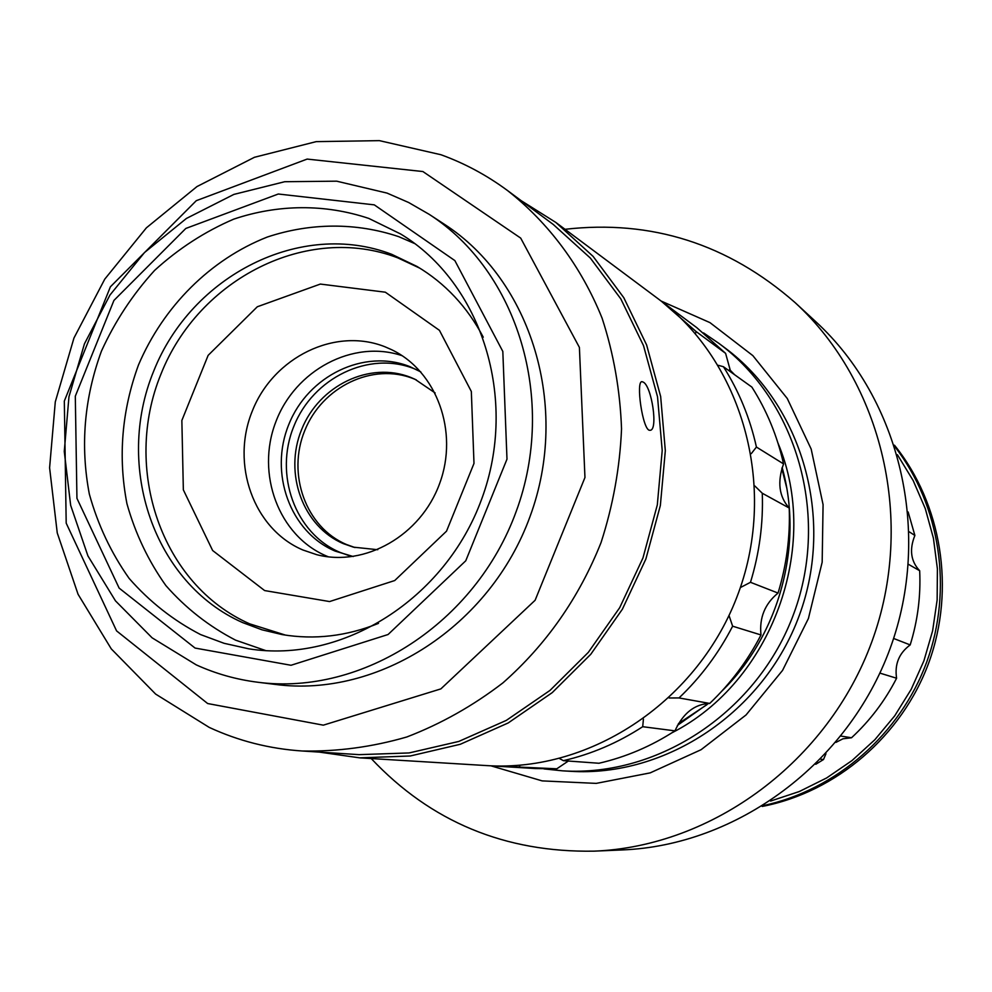 <?xml version="1.0" encoding="UTF-8"?>
<svg xmlns="http://www.w3.org/2000/svg" width="992" height="992" viewBox="0 0 992 992"><rect width="100%" height="100%" fill="white"/><g stroke="black" fill="none" stroke-linecap="round" stroke-linejoin="round"><path stroke-width="1.49" d="M490.829 765.799L542.165 780.89L596.229 783.382L650.182 772.88L701.084 749.704L746.058 714.947L782.552 670.406L808.406 618.524L822.17 562.204L823.075 504.643L811.171 449.054L787.264 398.486L752.854 355.632L709.962 322.623L661.019 300.998M371.231 758.558C430.788 821.822 505.114 852.686 594.208 851.148C712.764 846.424 828.072 761.558 871.844 641.75C915.777 522.003 882.545 382.751 795.076 302.585C728.041 243.883 651.36 219.455 565.018 229.301M594.208 851.148L622.344 849.933C736.907 845.358 848.024 763.691 890.134 648.446C932.406 533.262 900.29 399.156 815.771 321.681L795.076 302.585M719.014 343.455L725.053 347.969C802.243 405.108 835.066 518.37 799.378 615.214C764.088 712.206 665.892 777.505 570.053 771.28L562.526 770.834C659.196 777.108 758.31 711.177 793.947 613.23C829.982 515.431 796.874 401.09 719.014 343.455L703.564 332.915M678.379 723.652L706.974 704.655M786.569 487.258L781.832 468.472M491.896 765.836L556.797 768.8L568.342 761.025M563.382 760.666C591.418 754.168 617.855 742.859 642.704 726.702L674.957 730.856C651.174 746.269 625.828 757.07 598.945 763.257L563.382 760.666L559.55 758.545M520.106 765.204L519.448 766.481M679.012 697.946C700.774 677.214 718.642 653.294 732.629 626.188L760.988 634.954C747.621 660.821 730.534 683.649 709.714 703.427L679.012 697.946L669.092 697.971M643.424 719.076L642.704 726.702M760.988 634.954C759.202 617.756 764.882 603.793 778.038 593.067L750.485 582.304L740.342 587.586M729.021 615.511L732.629 626.188M750.485 582.304C759.413 553.102 763.344 523.416 762.278 493.247L789.223 508.04C779.018 496.682 777.133 481.976 783.556 463.909L756.425 447.057L751.266 453.654M754.838 485.981L762.278 493.247M756.425 447.057C749.952 417.967 738.966 391.195 723.441 366.73L751.862 387.078C766.766 410.49 777.331 436.108 783.556 463.909M730.732 371.95L725.598 353.35L696.086 331.526L695.442 333.783M718.295 365.316L723.441 366.73M696.086 331.526L661.862 301.655M666.041 304.705L696.744 327.62L725.598 353.35M789.223 508.04C790.277 536.858 786.544 565.204 778.038 593.067M674.957 730.856C683.066 713.198 694.648 704.047 709.714 703.427M556.797 768.8L535.296 768.54L497.054 766.208M385.119 346.84L391.654 349.717C436.728 371.219 458.899 431.694 439.642 483.501C420.893 535.482 364.92 567.337 316.622 554.652L302.895 549.99C253.444 529.009 230.454 464.045 252.427 410.725C273.668 357.12 335.184 326.864 385.119 346.84M385.342 292.194L320.354 284.072L257.312 306.764L208.134 355.359L181.858 420.447L183.346 489.85L212.635 550.51L264.616 590.562L329.58 601.561L394.717 580.543L446.524 531.166L473.99 463.413L471.336 391.48L439.431 330.336L385.342 292.194M402.132 355.694C353.053 339.09 295.008 370.177 275.714 422.158C255.787 473.903 278.653 535.754 326.356 555.979L328.476 556.859M416.342 379.911L413.627 378.77C372.719 362.241 322.127 386.768 304.73 430.652C286.738 474.275 305.871 527.446 346.506 544.521L354.962 547.547M420.819 371.913L409.82 366.618C364.324 348.316 308.165 375.683 288.833 424.44C268.844 472.924 289.986 532.047 335.122 551.093L353.214 556.537M417.434 370.066L414.334 368.776C369.012 350.548 313.1 377.766 293.855 426.3C273.966 474.56 295.033 533.398 339.983 552.37L349.444 555.756M435.153 392.968L414.954 379.242L410.824 377.456C369.805 360.89 319.089 385.504 301.642 429.499C283.588 473.258 302.758 526.591 343.492 543.703L353.462 547.162L377.754 549.717M897.4 454.708L913.186 480.574L925.276 508.586L933.422 538.222L937.403 568.887L937.142 599.962L932.616 630.813L923.912 660.821L911.189 689.341L894.722 715.827L874.857 739.722L852.004 760.566L826.658 777.939L799.329 791.517L770.573 801.065M894.474 445.197C941.681 503.886 955.668 589.074 928.834 662.619C901.827 736.101 836.144 792.124 762.203 806.446M763.704 805.504C836.268 789.88 900.178 734.241 926.788 661.875C953.2 589.434 940.342 505.672 895.02 446.884M543.926 768.899L562.526 770.834M729.566 369.557L734.65 374.753M777.951 443.015C821.537 546.332 771.813 682.136 671.82 732.865M677.412 725.388L708.511 703.365M721.767 691.213C779.613 634.706 803.855 544.472 782.142 467.542M555.842 222.444L657.733 298.493C742.09 360.778 777.951 485.72 738.457 592.906C699.397 700.265 591.331 772.508 486.7 765.588L359.798 757.863L410.229 755.991L460.276 744.285L508.189 722.957L552.234 692.627L590.786 654.274L622.393 609.2L645.879 559.017L660.35 505.523L665.322 450.703L660.66 396.515L646.61 344.918L623.794 297.699L593.142 256.432L555.842 222.444L521.184 200.682M319.275 752.097L359.798 757.863M196.242 664.863C215.76 673.742 236.294 679.532 257.833 682.248C362.204 695.975 475.701 623.088 516.175 511.525C557.318 400.185 517.725 271.25 429.176 214.334L408.642 202.504L387.041 193.093L336.66 181.176L284.754 181.71L233.876 194.407L186.397 218.463L144.485 252.551L109.988 295.008L84.444 343.815L68.956 396.763L64.269 451.422L70.655 505.312L87.941 555.942L115.469 600.854L152.098 637.819L196.242 664.863M374.294 204.86L454.869 260.598L502.82 351.441L506.986 459.147L465.756 560.79L388.07 634.52L291.016 665.272L195.064 648.061L119.139 588.107L76.942 498.344L75.305 396.205L113.931 300.427L185.826 228.445L278.306 194.01L374.294 204.86M257.833 682.248L275.478 684.443C378.423 697.971 490.197 626.312 530.013 516.584C570.462 407.104 531.39 280.203 444.056 224.056L429.176 214.334M368.813 218.426C325.153 203.794 278.194 204.216 233.728 219.145C204.823 231.57 178.448 248.657 154.616 270.394C132.767 294.364 115.035 321.272 101.432 351.143C84.208 398.251 80.178 445.892 89.33 494.066C97.873 524.83 111.141 552.928 129.109 578.373C149.494 601.698 173.302 620.422 200.533 634.558L224.068 643.3L248.694 648.805C342.153 663.871 445.383 599.23 481.74 498.914C518.766 398.834 481.678 282.819 400.594 233.963L368.813 218.426M209.238 727.409C238.44 740.925 269.402 748.799 302.126 750.994C337.181 751.713 372.087 747.05 406.819 736.982C440.919 723.887 472.961 705.858 502.919 682.88C546.307 644.577 579.018 597.816 601.04 542.599C613.056 505.412 619.888 467.517 621.538 428.916C620.149 390.526 613.664 353.586 602.07 318.097C581.312 266.6 548.663 222.865 507.383 190.439C486.774 175.224 464.628 163.32 440.956 154.74L379.403 140.641L316.212 141.633L254.46 157.282L196.986 186.558L146.37 227.85L104.768 279.124L73.966 338.012L55.292 401.847L49.6 467.802L57.251 532.927L78.058 594.27L111.29 648.904L155.645 694.09L209.238 727.409M422.89 171.542L520.701 238.105L579.402 347.411L584.958 477.499L535.11 600.272L440.857 688.894L323.33 725.164L207.663 703.539L116.572 630.887L66.191 523.144L64.319 401.09L110.397 286.8L196.292 200.682L307.16 159.08L422.89 171.542M302.126 750.994L359.104 754.652L409.113 752.94L458.775 741.446L506.317 720.39L550.039 690.382L588.306 652.389L619.678 607.712L642.965 557.95L657.312 504.903L662.21 450.529L657.535 396.812L643.523 345.662L620.818 298.89L590.327 258.044L553.251 224.452L507.383 190.439M643.138 382.069C651.719 385.615 658.564 431.334 649.847 430.268C642.729 431.334 635.438 379.936 642.146 381.722L643.138 382.069M419.951 268.237L397.742 257.846C307.508 223.25 198.747 278.628 161.014 373.959C122.028 468.782 161.423 584.858 249.662 623.844L285.609 635.14M414.867 243.648L398.809 236.691C356.289 222.382 310.546 222.679 267.245 237.063C210.416 259.433 163.444 306.404 138.483 364.957C121.78 410.676 117.924 456.928 126.939 503.713C135.334 533.584 148.316 560.877 165.875 585.578C185.789 608.22 209.027 626.411 235.575 640.15L265.844 650.64M483.265 337.193C467.244 306.801 445.16 283.216 417 266.451L391.679 254.299C300.96 219.517 191.605 275.305 153.648 371.219C114.427 466.612 153.971 583.395 242.668 622.604L262.024 629.821L282.199 634.595C314.526 639.976 346.617 636.244 378.485 623.373M908.151 511.984L914.884 535.457L909.317 531.873M908.474 564.336L919.671 570.722C910.768 561.311 909.18 549.556 914.884 535.457M879.904 673.109L896.594 678.23C894.474 664.293 899 653.195 910.185 644.924L893.606 638.451M919.671 570.722C920.874 595.919 917.724 620.657 910.185 644.924M896.594 678.23C885.013 700.823 869.984 720.663 851.52 737.763L841.067 736.089M820.793 759.215L823.496 759.525L825.964 753.746M835.958 742.376L842.977 738.792L851.52 737.763M823.496 759.525L815.771 764.286"/></g></svg>
